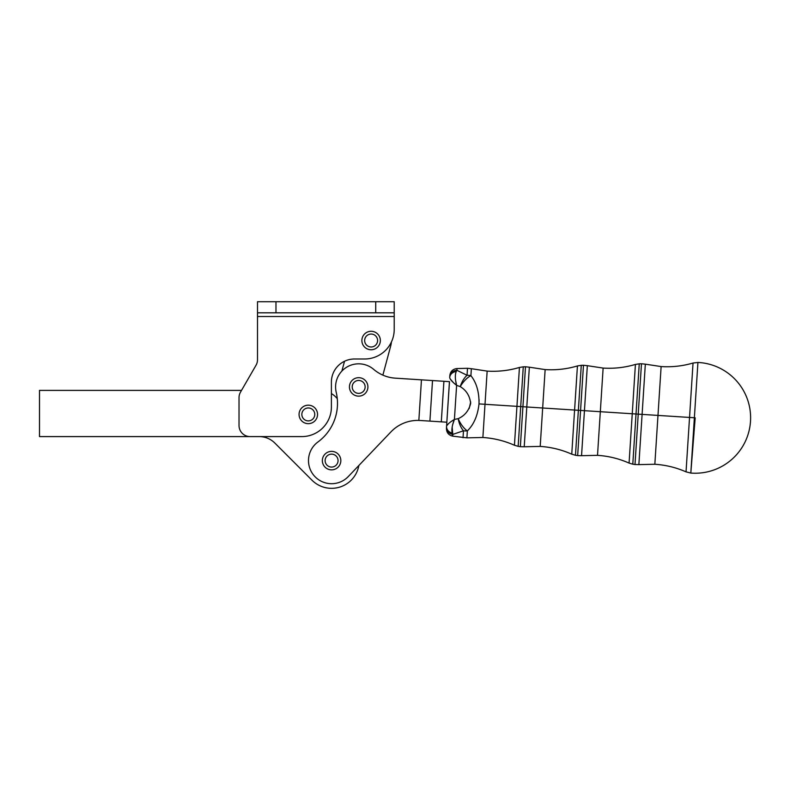 <?xml version="1.0" encoding="UTF-8"?>
<svg xmlns="http://www.w3.org/2000/svg" width="790" height="790" viewBox="0 0 790 790"><rect width="100%" height="100%" fill="white"/><g stroke="black" fill="none" stroke-linecap="round" stroke-linejoin="round"><path stroke-width="1.19" d="M361.879 340.52A9.233 9.233 0 0 1 375.734 332.521A9.233 9.233 0 0 1 375.734 348.518A9.233 9.233 0 0 1 361.879 340.52A9.233 9.233 0 0 0 375.734 348.518A9.233 9.233 0 0 0 375.734 332.521A9.233 9.233 0 0 0 361.879 340.52M371.122 334.051A6.468 6.468 0 0 0 365.523 343.759A6.468 6.468 0 0 0 376.721 343.759A6.468 6.468 0 0 0 371.122 334.051A6.468 6.468 0 0 1 376.721 343.759A6.468 6.468 0 0 1 365.523 343.759A6.468 6.468 0 0 1 371.122 334.051M351.441 392.66A9.233 9.233 0 0 1 357.317 377.778A9.233 9.233 0 0 1 367.261 390.309A9.233 9.233 0 0 1 351.441 392.66A9.233 9.233 0 0 0 367.261 390.309A9.233 9.233 0 0 0 357.317 377.778A9.233 9.233 0 0 0 351.441 392.66M354.651 381.847A6.468 6.468 0 0 0 356.3 392.926A6.468 6.468 0 0 0 365.069 385.964A6.468 6.468 0 0 0 354.651 381.847A6.468 6.468 0 0 1 365.069 385.964A6.468 6.468 0 0 1 356.3 392.926A6.468 6.468 0 0 1 354.651 381.847M299.064 414.414A9.233 9.233 0 0 1 312.919 406.416A9.233 9.233 0 0 1 312.919 422.423A9.233 9.233 0 0 1 299.064 414.414A9.233 9.233 0 0 0 312.919 422.423A9.233 9.233 0 0 0 312.919 406.416A9.233 9.233 0 0 0 299.064 414.414M308.307 407.956A6.468 6.468 0 0 0 302.708 417.653A6.468 6.468 0 0 0 313.906 417.653A6.468 6.468 0 0 0 308.307 407.956A6.468 6.468 0 0 1 313.906 417.653A6.468 6.468 0 0 1 302.708 417.653A6.468 6.468 0 0 1 308.307 407.956M449.49 381.649L446.567 426.333C447.022 424.625 449.638 422.324 454.418 419.431L456.61 385.362C452.236 381.886 449.935 379.269 449.707 377.511L449.757 376.84A7.387 7.011 3.7 0 1 456.916 370.303L456.176 371.547C454.941 374.825 455.089 379.427 456.61 385.362L454.418 419.431C452.147 425.119 451.416 429.671 452.216 433.078L452.68 436.149L452.788 434.411L463.473 430.777L463.029 437.759L463.473 430.777A14.783 11.811 3.7 0 0 467.354 430.896A14.783 11.811 -176.3 0 1 463.473 430.777L452.788 434.411A7.387 7.011 -176.3 0 1 446.528 427.015L449.441 381.639L443.911 381.284L441.304 421.85L446.834 422.206L441.304 421.85L443.911 381.284L432.515 380.553L429.908 421.119L441.304 421.85L429.908 421.119L432.515 380.553L421.455 379.842L418.848 420.428L420.566 420.517L418.848 420.428A36.952 36.952 0 0 0 390.991 431.844L348.291 476.558A23.098 23.098 0 0 1 314.242 475.857A23.098 23.098 0 0 1 317.906 442.005A48.032 48.032 0 0 0 336.204 392.235A23.098 23.098 0 0 1 373.69 369.365A36.952 36.952 0 0 0 395.336 378.163A36.952 36.952 0 0 1 373.69 369.365A23.098 23.098 0 0 0 336.204 392.235A48.032 48.032 0 0 1 317.906 442.005A23.098 23.098 0 0 0 314.242 475.857A23.098 23.098 0 0 0 348.291 476.558L390.991 431.844A36.952 36.952 0 0 1 418.848 420.428L421.455 379.842L395.336 378.163L449.441 381.639L446.834 422.206L449.49 381.649M690.815 473.062A55.428 55.428 0 0 0 750.5 421.366A55.428 55.428 0 0 0 697.926 362.452L694.37 417.752L479.007 403.907L694.37 417.752L690.815 473.062L695.19 417.811L690.815 473.062L697.926 362.452A55.428 55.428 0 0 1 750.5 421.366A55.428 55.428 0 0 1 690.815 473.062L686.036 471.857L689.542 417.446L686.036 471.857C676.082 467.502 665.684 464.974 654.841 464.263L657.981 415.412L654.841 464.263L638.873 464.619L642.102 414.394L638.873 464.619L634.992 464.53L638.231 414.148L634.992 464.53L632.8 464.184L636.019 414.009L632.8 464.184L629.077 463.088L632.247 413.763L629.077 463.088C619.014 458.644 608.498 456.057 597.517 455.336L600.321 411.709L597.517 455.336L581.549 455.692L584.442 410.691L581.549 455.692L577.668 455.603L580.571 410.435L577.668 455.603L575.476 455.267L578.369 410.296L575.476 455.267L571.753 454.171L574.587 410.059L571.753 454.171C561.69 449.717 551.173 447.13 540.202 446.409L542.671 408.005L540.202 446.409L524.224 446.775L526.792 406.978L524.224 446.775L520.353 446.686L522.921 406.732L520.353 446.686L518.161 446.34L520.709 406.593L518.161 446.34L514.438 445.244L516.937 406.346L514.438 445.244C504.375 440.8 493.859 438.213 482.878 437.492L485.011 404.292L482.878 437.492L466.91 437.848L467.354 430.896A14.783 6.429 -119.5 0 1 458.19 418.651A14.783 7.12 75.9 0 0 463.473 430.777A14.783 7.12 -104.1 0 1 458.19 418.651A14.783 6.429 60.5 0 0 467.354 430.896L466.91 437.848L452.68 436.149C448.601 435.162 446.518 432.565 446.439 428.368L446.528 427.015A7.387 7.011 3.7 0 0 452.788 434.411L452.147 427.202M479.007 403.907C477.713 415.589 473.832 424.586 467.354 430.896C473.832 424.586 477.713 415.589 479.007 403.907C479.234 392.186 476.538 382.765 470.909 375.655A14.783 6.429 126.9 0 0 460.244 386.626C466.337 390.3 469.813 395.889 470.672 403.404C468.826 410.721 464.658 415.797 458.19 418.651L454.418 419.431L458.19 418.651C464.658 415.797 468.826 410.721 470.672 403.404C469.813 395.889 466.337 390.3 460.244 386.626L456.61 385.362L460.244 386.626A14.783 6.429 -53.1 0 1 470.909 375.655C476.538 382.765 479.234 392.186 479.007 403.907L479.076 399.622M485.011 404.292L487.154 371.103L485.011 404.292M697.926 362.452L693.037 363.035L689.542 417.446L693.037 363.035C682.609 366.076 671.964 367.251 661.121 366.57L657.981 415.412L661.121 366.57L645.331 364.17L642.102 414.394L645.331 364.17L641.47 363.765L638.231 414.148L641.47 363.765L639.248 363.825L636.019 414.009L639.248 363.825L635.417 364.427L632.247 413.763L635.417 364.427C624.87 367.557 614.106 368.772 603.125 368.081L600.321 411.709L603.125 368.081L587.335 365.681L584.442 410.691L587.335 365.681L583.474 365.276L580.571 410.435L583.474 365.276L581.262 365.326L578.369 410.296L581.262 365.326L577.431 365.938L574.587 410.059L577.431 365.938C566.884 369.068 556.12 370.283 545.139 369.592L542.671 408.005L545.139 369.592L529.349 367.192L526.792 406.978L529.349 367.192L525.488 366.777L522.921 406.732L525.488 366.777L523.266 366.837L520.709 406.593L523.266 366.837L519.435 367.449L516.937 406.346L519.435 367.449C508.888 370.569 498.125 371.794 487.154 371.103L471.353 368.703L470.909 375.655A14.783 11.811 -176.3 0 0 467.048 375.28A14.783 7.12 111.5 0 0 460.244 386.626A14.783 7.12 -68.5 0 1 467.048 375.28A14.783 11.811 3.7 0 1 470.909 375.655L471.353 368.703L467.492 368.288L467.048 375.28L456.916 370.303L467.048 375.28L467.492 368.288L457.025 368.565L456.916 370.303L457.025 368.565C452.858 369.019 450.458 371.33 449.846 375.477L449.757 376.84A7.387 7.011 -176.3 0 1 456.916 370.303L456.176 371.547A7.387 6.478 -176.3 0 0 449.707 377.511A7.387 6.478 3.7 0 1 456.176 371.547C454.941 374.825 455.089 379.427 456.61 385.362L455.721 380.958M469.211 408.489L470.682 402.001L469.201 408.519M452.828 424.2L454.418 419.431C449.638 422.324 447.022 424.625 446.567 426.333L446.528 427.015M452.216 433.078A7.387 6.478 -176.3 0 1 446.567 426.333A7.387 6.478 3.7 0 0 452.216 433.078C451.416 429.671 452.147 425.119 454.418 419.431C452.147 425.119 451.416 429.671 452.216 433.078M446.765 425.682L448.75 423.43M451.406 421.396L454.418 419.431L451.406 421.396M450.182 378.924L453.421 382.617M455.455 374.144L456.176 371.547C454.941 374.825 455.089 379.427 456.61 385.362L453.806 382.972M449.707 377.511C449.935 379.269 452.236 381.886 456.61 385.362M395.336 378.163A36.952 36.952 0 0 1 382.874 375.132L390.744 345.783A20.323 20.323 0 0 0 391.386 342.06A20.323 20.323 0 0 1 390.744 345.783M341.882 371.053L344.519 361.267L341.882 371.053M420.566 420.517L429.908 421.119L420.566 420.517M322.369 460.017A9.233 9.233 0 0 1 336.708 452.927A9.233 9.233 0 0 1 335.681 468.895A9.233 9.233 0 0 1 322.369 460.017M331.395 393.558A22.169 22.169 0 0 1 337.271 398.674A22.169 22.169 0 0 0 331.395 393.558M274.871 443.081A22.169 22.169 0 0 0 259.189 436.594A22.169 22.169 0 0 1 274.871 443.081L311.991 480.211A27.709 27.709 0 0 0 358.867 465.478A27.709 27.709 0 0 1 311.991 480.211L274.871 443.081L311.991 480.211M241.503 390.398L39.5 390.398L39.5 436.594L259.189 436.594L39.5 436.594L39.5 390.398L241.503 390.398M324.354 466.357A9.233 9.233 0 0 0 340.184 464.007A9.233 9.233 0 0 0 330.23 451.475A9.233 9.233 0 0 0 324.354 466.357A9.233 9.233 0 0 1 330.23 451.475A9.233 9.233 0 0 1 340.184 464.007A9.233 9.233 0 0 1 324.354 466.357M327.564 455.544A6.468 6.468 0 0 1 337.982 459.662A6.468 6.468 0 0 1 329.213 466.623A6.468 6.468 0 0 1 327.564 455.544A6.468 6.468 0 0 0 329.213 466.623A6.468 6.468 0 0 0 337.982 459.662A6.468 6.468 0 0 0 327.564 455.544M375.734 312.81L394.21 312.81L394.21 301.721L375.734 301.721L375.734 312.81L375.734 301.721L275.977 301.721L275.977 312.81L375.734 312.81L257.5 312.81L275.977 312.81L275.977 301.721L257.5 301.721L257.5 312.81L257.5 301.721L394.21 301.721L394.21 312.81L375.734 312.81M257.5 359.717L257.5 312.81L257.5 359.717A11.09 11.09 0 0 1 256.019 365.266L240.516 392.116A11.09 11.09 0 0 0 239.024 397.656L239.024 425.504A11.09 11.09 0 0 0 250.114 436.594L301.839 436.594A29.556 29.556 0 0 0 331.395 407.028L331.395 382.093A23.098 23.098 0 0 1 354.493 358.996L364.654 358.996A29.556 29.556 0 0 0 394.21 329.44A29.556 29.556 0 0 1 364.654 358.996L354.493 358.996A23.098 23.098 0 0 0 331.395 382.093L331.395 407.028A29.556 29.556 0 0 1 301.839 436.594L250.114 436.594A11.09 11.09 0 0 1 239.024 425.504L239.024 397.656A11.09 11.09 0 0 1 240.516 392.116L256.019 365.266A11.09 11.09 0 0 0 257.5 359.717M394.21 329.44L394.21 316.504L257.5 316.504L394.21 316.504L394.21 312.81L394.21 329.44"/></g></svg>
